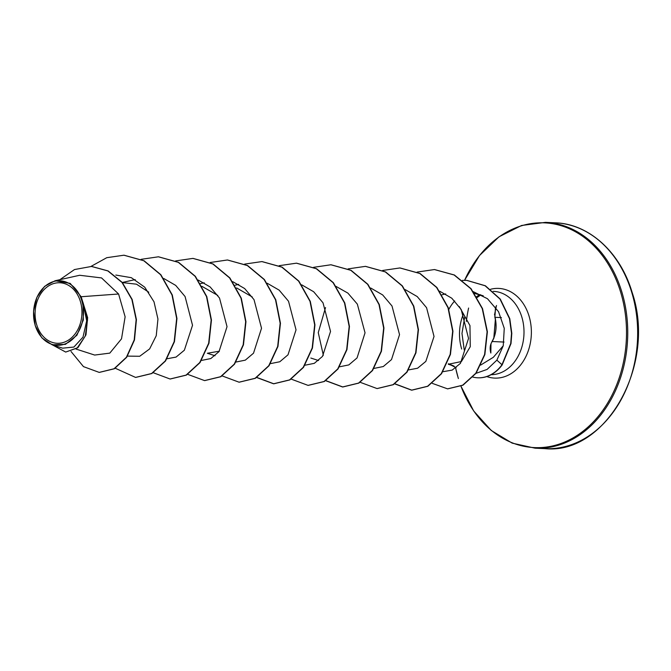 <?xml version="1.0" encoding="UTF-8"?>
<svg xmlns="http://www.w3.org/2000/svg" width="671" height="671" viewBox="0 0 671 671"><rect width="100%" height="100%" fill="white"/><g stroke="black" fill="none" stroke-linecap="round" stroke-linejoin="round"><path stroke-width="1.01" d="M490.996 343.728L490.837 353.03M496.481 305.481L494.485 314.942M36.67 324.663A30.296 23.418 92.6 0 1 50.023 285.074A30.296 23.418 92.6 0 1 80.361 301.371A30.296 23.418 92.6 0 1 67.008 340.969A30.296 23.418 92.6 0 1 36.67 324.663M35.236 325.435A32.292 24.961 92.6 0 1 49.461 283.229A32.292 24.961 92.6 0 1 81.795 300.608A32.292 24.961 92.6 0 1 67.57 342.814A32.292 24.961 92.6 0 1 35.236 325.435M52.095 344.777L62.613 348.165L73.877 347.066L83.011 337.11L86.685 320.83L82.944 302.755L83.338 319.975L76.905 335.257L65.439 344.366L52.095 344.777L41.837 337.84L35.194 325.62L33.55 311.269L36.905 297.261L44.596 286.366L55.114 280.746L70.195 283.38L81.157 296.733L87.649 317.66L85.98 334.863L77.928 347.645L65.699 352.065L77.232 347.981L85.276 336.054L87.532 319.715L82.315 300.801M474.355 293.403L483.246 295.785M454.686 300.944A41.694 32.233 -87.4 0 0 448.857 309.348M475.613 373.479L487.079 369.436L496.875 360.142L503.25 345.758L493.344 357.291L480.612 365.108M459.308 306.572L469.96 325.578L470.262 346.697L461.396 361.56L448.32 364.252L454.082 366.114L448.379 363.774L456.112 367.666M76.083 349.071L94.67 355.06L109.801 353.122L121.518 338.838L125.125 316.796L118.591 293.999L81.157 296.733M122.39 282.592L136.481 284.185L148.786 292.204M201.837 286.291L217.823 295.441M219.333 351.193L207.331 353.265L215.047 355.756M236.662 287.96L252.304 297.001M503.25 345.758L504.257 328.337L498.545 311.688L487.482 298.729L473.021 291.541M442.902 371.709L452.195 370.107L460.432 363.346L468.543 338.427L461.178 309.474L451.784 298.218L439.715 291.214M408.194 369.981L417.572 368.236L425.842 361.384L434.028 336.456L426.571 307.704L417.211 296.565L405.217 289.62M373.973 368.413L383.3 366.534L391.503 359.589L399.53 334.636L392.007 306.001L382.663 294.93L370.719 288.027M325.536 307.561L318.264 332.623L323.338 355.286M339.476 366.811L348.828 364.915L357.056 357.928L365.041 332.816L357.341 304.131L347.888 293.101L335.852 286.307M304.978 365.217L314.313 363.338L322.508 356.393L330.535 331.432L323.011 302.814L313.659 291.734L301.715 284.84M270.472 363.632L279.815 361.744L288.01 354.808L296.037 329.838L288.513 301.229L279.153 290.14L267.217 283.246M235.974 362.038L245.309 360.151L253.512 353.198L261.531 328.236L254.015 299.643L244.663 288.555L232.728 281.661M201.476 360.444L210.811 358.557L219.014 351.612L227.033 326.66L219.509 298.041L210.166 286.962L198.213 280.059M166.693 358.826L176.07 357.081L184.357 350.22L192.527 325.284L185.07 296.532L175.71 285.401L163.716 278.465M127.482 356.108L139.702 356.276L149.633 348.912L156.242 335.726L157.945 319.044L154.011 301.816L144.726 287.18L131.34 277.685L115.815 275.051M118.591 293.999L101.539 277.92L79.664 275.269L55.114 280.746M99.342 372.397L114.33 368.773L126.685 357.282L134.485 339.962L136.431 319.631L132.153 299.451L122.248 282.424L108.123 270.933L91.625 266.446M71.025 351.478L83.464 366.618L99.199 372.397L114.036 368.765L126.4 357.274L134.2 339.954L136.138 319.622L131.868 299.434L121.963 282.407L107.838 270.925L91.482 266.446L74.498 269.549L59.895 279.681M52.38 344.869L65.699 352.065M82.944 302.755L83.279 303.183M124.068 255.215L144.106 260.776L160.881 274.741L172.296 294.997L176.951 318.499L174.46 341.656L165.536 360.981L151.856 373.537L135.701 377.421M158.549 256.808L178.595 262.361L195.37 276.318L206.794 296.582L211.449 320.075L208.966 343.242L200.042 362.566L186.362 375.123L170.199 379.014M193.063 258.402L213.11 263.963L229.876 277.92L241.3 298.184L245.955 321.686L243.464 344.844L234.531 364.168L220.851 376.725L204.697 380.608M227.553 259.996L247.599 265.548L264.374 279.513L275.789 299.769L280.453 323.263L277.962 346.429L269.037 365.754L255.366 378.31L239.203 382.202M262.059 261.589L282.105 267.142L298.872 281.107L310.296 301.371L314.951 324.865L312.46 348.031L303.535 367.356L289.855 379.912L273.835 383.795L256.85 377.446M296.565 263.183L316.603 268.744L333.378 282.701L344.793 302.965L349.448 326.458L346.957 349.625L338.033 368.941L324.361 381.497L308.207 385.38M331.046 264.777L351.092 270.329L367.867 284.286L379.291 304.55L383.946 328.044L381.464 351.21L372.539 370.535L358.859 383.091L342.839 386.982L325.846 380.633M365.561 266.37L385.607 271.931L402.382 285.888L413.797 306.152L418.452 329.646L415.961 352.812L407.029 372.137L393.357 384.684L377.194 388.568M400.05 267.964L420.096 273.516L436.871 287.473L448.295 307.737L452.95 331.231L450.459 354.397L441.535 373.722L427.863 386.278L411.843 390.17L394.707 383.711M434.556 269.557L454.393 275.001L471.05 288.689L482.516 308.593L487.398 331.768L484.873 354.556L476.083 373.244L462.948 385.213L447.7 388.861M466.857 280.377L485.385 285.771L500.272 299.081L509.784 318.65L511.805 333.311L511.008 343.552L502.176 364.907L496.875 360.142M90.979 266.421L106.773 257.689L123.925 255.206L143.82 260.759L160.595 274.724L172.011 294.988L176.666 318.482L174.175 341.648L165.251 360.964L151.571 373.521L135.559 377.412L115.253 368.236M141.153 259.325L158.406 256.8L178.31 262.344L195.085 276.309L206.509 296.574L211.164 320.067L208.673 343.233L199.748 362.558L186.077 375.114L170.057 379.006L153.063 372.648M175.651 260.918L192.921 258.394L212.816 263.946L229.591 277.911L241.006 298.176L245.661 321.669L243.17 344.835L234.246 364.16L220.566 376.708L204.554 380.6L187.704 374.343M210.157 262.512L227.41 259.987L247.314 265.54L264.089 279.497L275.504 299.761L280.159 323.254L277.677 346.412L268.752 365.737L255.081 378.301L239.061 382.193L222.202 375.945M244.655 264.097L261.908 261.581L281.812 267.133L298.587 281.09L310.01 301.354L314.665 324.856L312.174 348.014L303.242 367.339L289.57 379.895L273.55 383.787L256.699 377.53M279.153 265.691L296.414 263.175L316.318 268.727L333.093 282.692L344.508 302.948L349.163 326.441L346.672 349.608L337.748 368.933L324.076 381.489L308.056 385.38L291.206 379.123M313.508 267.335L330.904 264.768L350.807 270.312L367.582 284.278L379.006 304.542L383.661 328.035L381.178 351.201L372.246 370.526L358.574 383.082L342.554 386.974L325.703 380.717M348.157 268.878L365.418 266.362L385.322 271.914L402.088 285.88L413.512 306.144L418.159 329.637L415.668 352.803L406.743 372.12L393.063 384.676L377.052 388.568L360.201 382.311M382.655 270.472L399.908 267.955L419.811 273.5L436.586 287.465L448.002 307.721L452.665 331.214L450.174 354.38L441.25 373.705L427.578 386.261L411.558 390.161L394.565 383.804M417.152 272.065L434.414 269.549L454.108 274.984L470.765 288.673L482.231 308.576L487.104 331.751L484.588 354.54L475.798 373.235L462.663 385.196L447.557 388.853L432.317 383.367M462.353 280.403L466.706 280.369L485.091 285.762L499.987 299.065L509.49 318.641L511.52 333.294L510.723 343.535L501.891 364.89A40.31 31.168 -87.4 0 1 477.66 377.79A40.31 31.168 -87.4 0 1 472.736 377.052M477.802 377.798A40.31 31.168 -87.4 0 0 477.945 377.798A40.31 31.168 -87.4 0 0 502.176 364.907M490.769 352.871C489.679 348.475 490.065 344.86 491.91 342.025C496.171 334.418 497.169 326.014 494.904 316.804L495.592 307.184M495.433 318.624L493.772 338.578M495.039 317.299L494.904 316.804M492.162 341.514A0.604 0.436 35.7 0 0 491.91 342.025M492.254 341.514L504.047 342.059M555.429 222.822A113.03 87.381 92.6 0 1 631.713 292.279A113.03 87.381 92.6 0 1 545.003 448.639L535.081 448.178A113.03 87.381 92.6 0 0 621.799 291.818A113.03 87.381 92.6 0 0 545.506 222.361L555.429 222.822C588.87 223.846 620.298 252.086 632.141 292.447C656.901 364.554 605.812 455.072 545.003 448.639M466.345 321.401A111.21 85.972 92.6 0 1 468.601 308.039M458.36 378.478A112.493 86.97 92.6 0 1 455.5 367.364M464.567 280.327A112.493 86.97 92.6 0 1 546.58 222.973A112.493 86.97 92.6 0 1 620.591 291.986A112.493 86.97 92.6 0 1 574.007 437.349A112.493 86.97 92.6 0 1 460.935 386.077M490.627 289.26A44.898 34.707 92.6 0 1 529.016 315.999A44.898 34.707 92.6 0 1 522.206 362.843A44.898 34.707 92.6 0 1 486.785 376.574M493.177 291.357L493.671 291.382A41.694 32.233 92.6 0 1 521.812 316.997A41.694 32.233 92.6 0 1 491.155 374.703M461.682 349.054A41.694 32.233 92.6 0 1 463.485 313.827M476.519 296.775A41.694 32.233 92.6 0 1 479.991 294.594M495.064 317.299L501.413 317.593M545.506 222.361L521.593 225.473L499.031 236.788L479.513 255.534L464.542 280.327M455.634 368.035L458.368 378.553M122.298 282.483L135.215 279.597M200.302 283.657L204.21 282.785M235.051 285.2L238.708 284.378M310.832 358.046L318.549 360.537M442.046 294.754L445.712 293.94M480.83 294.863L477.215 297.463M464.751 316.762L461.975 333.47L464.265 350.086M460.91 386.085L473.709 410.996L491.231 430.463L512.183 443.137L535.081 448.178M495.517 307.083L494.837 317.115C497.085 326.265 496.121 334.443 491.935 341.648"/></g></svg>
